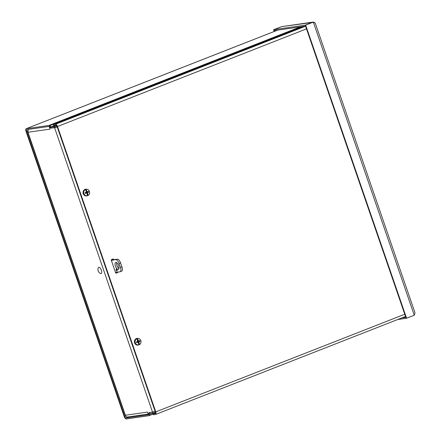 <?xml version="1.0" encoding="UTF-8"?>
<svg xmlns="http://www.w3.org/2000/svg" width="441" height="441" viewBox="0 0 441 441"><rect width="100%" height="100%" fill="white"/><g stroke="black" fill="none" stroke-linecap="round" stroke-linejoin="round"><path stroke-width="0.66" d="M155.177 411.453L149.868 412.605A2.596 1.097 -111.4 0 0 149.764 412.633A2.596 1.097 -111.4 0 0 149.427 413.013L148.832 414.507A1.593 0.673 68.6 0 1 148.623 414.744A1.593 0.673 68.6 0 1 148.556 414.76L125.889 418.007A1.593 0.673 68.6 0 1 124.693 416.602L26.432 131.242A1.593 0.673 -111.4 0 1 26.532 129.66A1.593 0.673 -111.4 0 1 26.598 129.643L49.265 126.396A1.593 0.673 -111.4 0 1 49.679 126.55L51.2 127.747A2.596 1.097 -111.4 0 0 51.867 127.995L57.176 126.843M152.525 412.225L152.851 413.167L155.469 412.412M152.851 413.167L150.194 413.548A1.593 0.673 -111.4 0 0 150.127 413.564A1.593 0.673 -111.4 0 0 149.923 413.796L149.328 415.295L153.005 413.856M56.784 125.922L51.542 127.047A1.593 0.673 68.6 0 1 51.134 126.898L49.613 125.702A2.596 1.097 -111.4 0 0 48.94 125.453L26.273 128.7A2.596 1.097 -111.4 0 0 26.168 128.728A2.596 1.097 -111.4 0 0 26.002 131.302L124.263 416.662A2.596 1.097 -111.4 0 0 126.214 418.95L148.882 415.703A2.596 1.097 -111.4 0 0 148.992 415.676A2.596 1.097 -111.4 0 0 149.328 415.295M115.862 272.439A0.849 0.766 81.9 0 0 115.542 272.483L115.972 272.422A0.849 0.766 -98.1 0 1 116.871 272.747M115.972 272.422L115.559 272.588M57.192 126.887L55.423 127.405M155.133 411.332L152.514 412.092L54.601 127.736L51.757 127.995M54.601 127.736L57.22 126.975M127.824 416.921C126.644 417.263 125.834 416.706 125.393 415.246L147.47 412.081A2.596 2.343 81.9 0 0 147.503 412.17M50.009 129.031A2.596 2.343 81.9 0 0 50.037 129.119L27.959 132.278L28.202 129.411M51.178 128.226L49.199 126.672L50.037 129.119M147.47 412.081L148.314 414.529L149.091 412.583L152.514 412.092M27.656 131.319L125.553 415.791M148.314 414.529L148.915 414.292M49.618 126.506L49.199 126.672M314.593 22.53L312.884 22.16L305.205 25.17L305.536 26.118L274.346 30.583L274.021 29.635L281.694 26.631L273.58 29.701L274.192 31.471M274.01 29.641L274.589 31.317M313.816 22.237L281.689 26.631L313.27 22.05M281.689 26.631L273.58 29.701M305.646 25.109L313.319 22.1L315.271 23.18L414.998 312.79L414.259 315.243L313.319 22.1L305.216 25.17L305.646 25.109L406.58 318.253L414.259 315.243M305.205 25.17L274.021 29.635M397.688 319.527L406.15 318.314L305.216 25.17M406.15 318.314L406.58 318.253M401.674 317.967L405.819 317.371L406.144 318.314M306.495 28.886L57.512 126.512A2.596 1.097 -111.4 0 0 55.56 124.224L53.488 124.522L53.929 124.235L303.369 26.427M53.378 124.516L53.703 125.465L55.886 125.172A1.593 0.673 68.6 0 1 57.082 126.573L155.342 411.933A1.593 0.673 -111.4 0 1 155.238 413.515A1.593 0.673 -111.4 0 1 155.177 413.531L155.298 413.482M153.104 413.829L153.429 414.777L153.104 413.829L155.177 413.531M153.429 414.777L155.502 414.479A2.596 1.097 -111.4 0 0 155.607 414.452A2.596 1.097 -111.4 0 0 155.767 411.872L404.75 314.24M57.512 126.512L155.767 411.872M152.994 413.823L155.513 412.77M113.243 259.777L113.128 259.44L113.558 259.38A0.529 0.48 81.9 0 0 112.935 259.054L111.59 259.578A0.529 0.48 81.9 0 0 111.314 260.256L115.625 272.775A0.529 0.48 81.9 0 0 116.248 273.1L116.049 273.128M115.95 273.106L117.593 272.571L116.248 273.1M117.471 272.152A0.529 0.48 -98.1 0 1 117.163 272.632M117.593 272.571A0.529 0.48 81.9 0 0 117.901 272.091M113.558 259.38L113.673 259.716M112.802 259.104A0.529 0.48 -98.1 0 1 113.128 259.44M87.787 194.095L87.831 194.134A7.398 3.01 60.1 0 1 87.858 194.211L87.037 193.676M87.45 194.101L87.279 193.803A1.505 1.356 81.9 0 1 87.092 193.908M87.858 194.211A7.392 3.109 67.2 0 1 88.084 195.418L87.527 194.261M87.968 195.462A3.302 2.982 -98.1 0 1 87.555 195.65A3.302 2.982 -98.1 0 1 87.268 195.738L87.384 195.694A7.392 3.137 -110 0 0 87.208 194.47A7.398 3.186 -102.8 0 0 87.202 194.382A7.392 2.552 70.9 0 0 86.894 193.147L86.59 192.987L86.894 193.147M87.831 194.134A7.392 3.671 -113.9 0 0 87.494 192.91L87.627 192.579A7.392 1.147 -15.3 0 0 88.696 192.155A2.034 1.836 81.9 0 0 88.454 191.449L87.097 191.752A7.392 3.71 -110 0 0 86.596 190.551L86.271 190.688L85.978 189.294A3.28 2.955 -98.1 0 1 86.761 189.228A3.28 2.955 -98.1 0 1 89.446 191.411A3.28 2.955 -98.1 0 1 88.084 195.418M85.322 193.483A7.392 1.334 -18.4 0 0 86.59 192.987L85.383 193.191A1.295 1.169 -98.1 0 1 85.223 192.728L85.074 192.772A2.034 1.836 81.9 0 0 85.322 193.483L85.383 193.191M87.384 195.694A3.28 2.955 -98.1 0 1 83.917 193.577A3.28 2.955 -98.1 0 1 85.278 189.569A7.392 3.109 -112.8 0 1 85.918 190.716A7.398 3.01 -119.9 0 1 85.967 190.799A7.392 2.508 67.3 0 1 86.497 191.989L85.074 192.772M86.497 191.989L85.223 192.728M85.978 189.294A7.392 3.137 70 0 1 86.568 190.462A7.398 3.186 77.2 0 1 86.596 190.551M87.401 191.912L86.447 191.868M87.555 195.65L87.142 195.798A3.396 3.059 -98.1 0 1 83.084 193.009A3.396 3.059 -98.1 0 1 86.193 189.195L86.761 189.228M85.278 189.569L85.141 189.564A3.302 2.982 -98.1 0 1 85.841 189.288M86.568 190.462L86.238 190.512M86.585 190.595L86.32 191.03L86.271 190.688M86.69 192.166L86.199 191.912L87.373 191.923A1.295 1.169 -98.1 0 1 87.527 192.353L88.696 192.155M86.596 193.075L86.816 192.541L87.527 192.353M85.642 192.579L86.364 192.32M139.158 343.285L139.202 343.318A7.398 3.01 60.1 0 1 139.229 343.401L138.402 342.861M138.816 343.291L138.645 342.993A1.505 1.356 81.9 0 1 138.463 343.092M139.229 343.401A7.392 3.109 67.2 0 1 139.455 344.608L138.898 343.445M139.339 344.647A3.302 2.982 -98.1 0 1 138.921 344.84A3.302 2.982 -98.1 0 1 138.634 344.923L138.755 344.884A7.392 3.137 -110 0 0 138.579 343.655A7.398 3.186 -102.8 0 0 138.568 343.567A7.392 2.552 70.9 0 0 138.265 342.332L137.961 342.177L138.265 342.332M139.202 343.318A7.392 3.671 -113.9 0 0 138.865 342.1L138.998 341.769A7.392 1.147 -15.3 0 0 140.067 341.345A2.034 1.836 81.9 0 0 139.825 340.639L138.463 340.943A7.392 3.71 -110 0 0 137.967 339.735L137.642 339.873L137.349 338.484A3.28 2.955 -98.1 0 1 138.127 338.418A3.28 2.955 -98.1 0 1 140.817 340.595A3.28 2.955 -98.1 0 1 139.455 344.608M136.688 342.668A7.392 1.334 -18.4 0 0 137.961 342.177L136.754 342.381A1.295 1.169 -98.1 0 1 136.594 341.913L136.445 341.962A2.034 1.836 81.9 0 0 136.688 342.668L136.754 342.381M138.755 344.884A3.28 2.955 -98.1 0 1 135.288 342.767A3.28 2.955 -98.1 0 1 136.649 338.76A7.392 3.109 -112.8 0 1 137.283 339.906A7.398 3.01 -119.9 0 1 137.333 339.983A7.392 2.508 67.3 0 1 137.862 341.174L136.445 341.962M137.862 341.174L136.594 341.913M137.349 338.484A7.392 3.137 70 0 1 137.939 339.647A7.398 3.186 77.2 0 1 137.967 339.735M138.766 341.097L137.812 341.053M138.921 344.84L138.513 344.989A3.396 3.059 -98.1 0 1 134.455 342.199A3.396 3.059 -98.1 0 1 137.564 338.379L138.127 338.418M136.649 338.76L136.512 338.749A3.302 2.982 -98.1 0 1 137.212 338.479M137.939 339.647L137.603 339.697M137.95 339.779L137.691 340.215L137.642 339.873M138.055 341.356L137.564 341.097L138.744 341.108A1.295 1.169 -98.1 0 1 138.898 341.538L140.067 341.345M137.967 342.266L138.187 341.731L138.898 341.538M137.013 341.764L137.73 341.505M116.942 271.176A1.064 0.452 68.6 0 1 116.159 270.289A1.064 0.452 68.6 0 1 116.209 269.186A1.064 0.452 68.6 0 1 117.014 270.013A1.064 0.452 68.6 0 1 116.986 271.165A1.064 0.452 68.6 0 1 116.942 271.176M115.509 272.433L120.013 271.788A4.256 1.797 68.6 0 0 120.189 271.744L121.683 271.16A4.256 1.797 -111.4 0 0 121.948 266.937L120.569 262.93A4.256 1.797 -111.4 0 0 117.372 259.187L111.281 260.058M117.372 259.187L111.369 260.416M118.243 269.412A3.721 1.571 68.6 0 1 115.509 266.314A3.721 1.571 68.6 0 1 115.68 262.445A3.721 1.571 68.6 0 1 118.502 265.339A3.721 1.571 68.6 0 1 118.397 269.374A3.721 1.571 68.6 0 1 118.243 269.412M116.617 262.638A3.721 1.571 -111.4 0 0 118.954 268.597M121.948 266.937L120.454 267.522A4.256 1.797 68.6 0 1 120.189 271.744M120.454 267.522L119.076 263.52L120.569 262.93M115.878 259.771A4.256 1.797 68.6 0 1 119.076 263.52M98.834 267.279A3.352 1.417 68.6 0 1 101.507 270.73A3.352 1.417 68.6 0 1 100.504 273.497A4.432 4.432 0 0 1 98.266 267.792A3.352 1.417 68.6 0 1 98.834 267.279M54.204 126.666L54.53 127.614M56.161 125.238L51.542 127.047M124.693 416.602L125.757 416.183M27.64 130.773L26.432 131.242M150.403 412.396L149.868 412.605M150.772 413.465L149.923 413.796M51.134 126.898L55.329 125.25M302.449 26.559L49.613 125.702M48.94 125.453L300.398 26.851M128.91 416.822L125.889 418.007M277.731 30.098L26.273 128.7M53.813 125.47L53.488 124.522M55.56 124.224L305.569 26.195M87.494 192.91L86.827 193.037M88.266 191.532A1.847 1.67 -98.1 0 1 88.498 192.21M85.438 193.412A1.847 1.67 -98.1 0 1 85.207 192.728M87.627 192.579L86.816 192.541M138.865 342.1L138.198 342.222M139.637 340.722A1.847 1.67 -98.1 0 1 139.869 341.4M136.809 342.596A1.847 1.67 -98.1 0 1 136.572 341.918M138.998 341.769L138.187 341.731M149.764 412.633L150.348 412.401M153.082 414.071L148.992 415.676M26.168 128.728L277.676 30.104M115.702 272.444L116.126 272.384M127.432 417.032L148.154 414.066M27.568 131.898L125.255 415.604M155.607 414.452L405.511 316.456M86.69 192.971L85.89 192.921M87.384 191.918L86.662 192.177M138.055 342.161L137.261 342.111M138.755 341.102L138.033 341.362"/></g></svg>
